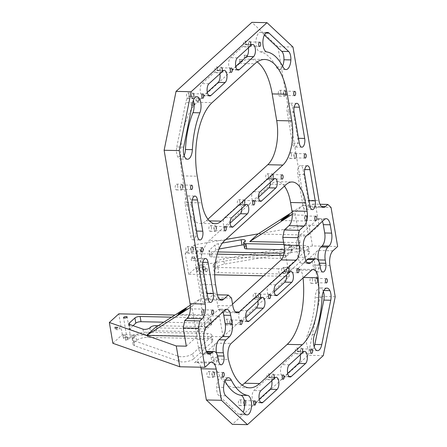 <?xml version="1.0" encoding="UTF-8"?>
<svg xmlns="http://www.w3.org/2000/svg" width="447" height="447" viewBox="0 0 447 447"><rect width="100%" height="100%" fill="white"/><g stroke="black" fill="none" stroke-linecap="round" stroke-linejoin="round"><path stroke-width="0.34" stroke-dasharray="2.23 1.68" d="M332.914 250.806L317.811 250.482L296.339 270.038A11.264 5.051 91.2 0 1 298.333 269.178A11.264 5.051 91.2 0 1 303.016 277.458A56.328 25.256 91.2 0 1 303.072 277.973M214.672 274.793L188.701 274.246L198.177 265.619L312.487 245.956L337.653 246.487M112.867 343.285L122.344 334.652L223.019 336.781L289.377 276.375L263.596 275.827M242.168 385.096A56.328 25.256 91.2 0 1 234.558 387.51A56.328 25.256 91.2 0 1 213.336 359.103A11.264 5.051 91.2 0 1 216.057 343.117L194.585 362.668L209.682 362.986M197.468 271.541A1.073 0.374 170.4 0 1 196.864 271.307A1.073 0.374 170.4 0 1 198.367 270.72A1.073 0.374 170.4 0 1 198.971 270.955A1.073 0.374 170.4 0 1 197.468 271.541M201.552 271.927A1.833 0.643 170.4 0 1 200.519 271.53A1.833 0.643 170.4 0 1 203.094 270.524A1.833 0.643 170.4 0 1 204.128 270.916A1.833 0.643 170.4 0 1 201.552 271.927M203.944 269.748A1.073 0.374 170.4 0 1 203.34 269.513A1.073 0.374 170.4 0 1 204.843 268.926A1.073 0.374 170.4 0 1 205.452 269.155A1.073 0.374 170.4 0 1 203.944 269.748M206.274 271.726A1.073 0.374 170.4 0 1 205.67 271.497A1.073 0.374 170.4 0 1 207.179 270.904A1.073 0.374 170.4 0 1 207.782 271.139A1.073 0.374 170.4 0 1 206.274 271.726M133.714 337.787A1.073 0.374 -9.6 0 0 132.206 338.373A1.073 0.374 -9.6 0 0 132.815 338.608A1.073 0.374 -9.6 0 0 134.318 338.016A1.073 0.374 -9.6 0 0 133.714 337.787M127.233 339.58A1.073 0.374 -9.6 0 0 125.73 340.167A1.073 0.374 -9.6 0 0 126.333 340.402A1.073 0.374 -9.6 0 0 127.842 339.809A1.073 0.374 -9.6 0 0 127.233 339.58M129.63 337.401A1.833 0.643 -9.6 0 0 127.054 338.407A1.833 0.643 -9.6 0 0 128.088 338.804A1.833 0.643 -9.6 0 0 130.664 337.798A1.833 0.643 -9.6 0 0 129.63 337.401M124.903 337.602A1.073 0.374 -9.6 0 0 123.4 338.189A1.073 0.374 -9.6 0 0 124.003 338.418A1.073 0.374 -9.6 0 0 125.506 337.831A1.073 0.374 -9.6 0 0 124.903 337.602M193.601 358.874A8.448 2.961 -9.6 0 1 179.275 361.467L134.67 345.81A8.448 2.961 -9.6 0 1 133.111 344.464A8.448 2.961 -9.6 0 1 133.893 342.899L136.553 340.474A8.448 2.961 -9.6 0 1 147.661 337.396L208.067 338.67A8.448 2.961 -9.6 0 1 212.845 340.497A8.448 2.961 -9.6 0 1 212.062 342.067L193.601 358.874L192.718 353.672A8.448 2.961 170.4 0 1 178.398 356.265L133.787 340.603A8.448 2.961 170.4 0 1 132.234 339.262A8.448 2.961 170.4 0 1 133.01 337.697L135.676 335.272A8.448 2.961 170.4 0 1 146.784 332.194L207.184 333.468A8.448 2.961 170.4 0 1 211.962 335.295A8.448 2.961 170.4 0 1 211.185 336.865L192.718 353.672M300.619 251.002L224.411 264.11A8.448 2.961 -9.6 0 0 217.421 266.853L214.761 269.278A8.448 2.961 -9.6 0 0 213.979 270.848A8.448 2.961 -9.6 0 0 218.756 272.676L279.163 273.95A8.448 2.961 -9.6 0 0 290.265 270.871L308.726 254.069A8.448 2.961 -9.6 0 0 309.508 252.499A8.448 2.961 -9.6 0 0 300.619 251.002L299.736 245.8L223.534 258.908L224.411 264.11M197.026 268.938A1.073 0.374 170.4 0 1 196.423 268.708A1.073 0.374 170.4 0 1 197.926 268.122A1.073 0.374 170.4 0 1 198.535 268.351A1.073 0.374 170.4 0 1 197.026 268.938M198.032 251.113A1.833 0.643 170.4 0 1 196.998 250.722A1.833 0.643 170.4 0 1 199.574 249.711A1.833 0.643 170.4 0 1 200.608 250.108A1.833 0.643 170.4 0 1 198.032 251.113M292.154 212.163L303.289 205.033L308.369 235.066L258.031 234.005M289.377 276.375L285.856 255.567L300.077 242.62L283.605 242.274M285.856 255.567L283.521 255.516M217.225 254.114L185.181 253.438L194.657 244.811L225.875 239.441M258.237 233.87L308.966 225.148L319.035 225.361L315.951 207.151L331.054 207.469M308.369 235.066L319.035 225.361M217.924 251.924L211.207 251.778A3.945 1.38 170.4 0 1 208.978 250.929A3.945 1.38 170.4 0 1 209.341 250.197L215.018 245.029A3.945 1.38 170.4 0 1 218.281 243.749L222.399 243.039M283.985 244.487L289.148 244.598A3.945 1.38 170.4 0 1 291.377 245.448A3.945 1.38 170.4 0 1 291.014 246.18L284.851 251.79A3.945 1.38 170.4 0 1 284.208 252.231M200.759 367.216A11.264 5.051 91.2 0 0 196.579 361.807A11.264 5.051 91.2 0 0 194.585 362.668M323.293 355.611L308.195 355.292L232.362 424.332M308.195 355.292L320.113 296.417L314.833 265.205A11.264 5.051 91.2 0 1 317.811 250.482M209.397 373.2A2.9 1.302 91.2 0 0 208.235 371.407A2.9 1.302 91.2 0 0 206.955 375.419A2.9 1.302 91.2 0 0 208.112 377.207A2.9 1.302 91.2 0 0 209.397 373.2M312.481 279.353A2.9 1.302 91.2 0 0 311.324 277.565A2.9 1.302 91.2 0 0 310.039 281.571A2.9 1.302 91.2 0 0 311.201 283.364A2.9 1.302 91.2 0 0 312.481 279.353M240.855 401.59A2.883 1.291 91.2 0 0 239.698 399.814A2.883 1.291 91.2 0 0 238.424 403.803A2.883 1.291 91.2 0 0 239.575 405.58A2.883 1.291 91.2 0 0 240.855 401.59M269.29 375.703A2.883 1.291 91.2 0 0 268.139 373.921A2.883 1.291 91.2 0 0 266.865 377.911A2.883 1.291 91.2 0 0 268.016 379.693A2.883 1.291 91.2 0 0 269.29 375.703M297.73 349.817A2.883 1.291 91.2 0 0 296.573 348.034A2.883 1.291 91.2 0 0 295.299 352.024A2.883 1.291 91.2 0 0 296.456 353.8A2.883 1.291 91.2 0 0 297.73 349.817M292.981 47.03L277.878 46.711L303.837 200.178A11.264 5.051 91.2 0 0 308.335 207.123A11.264 5.051 91.2 0 0 310.335 206.263L312.704 204.106L315.951 207.151M277.878 46.711L251.879 22.35M186.326 346.174L196.987 336.468L184.639 336.205M190.4 307.396L191.908 306.43L196.987 336.468M191.908 306.43L200.2 298.881L205.285 328.914L219.499 315.973L174.973 315.029M223.019 336.781L219.499 315.973M303.289 205.033L294.992 212.582L300.077 242.62M191.143 104.659A1.129 0.503 91.2 0 0 191.595 105.352A1.129 0.503 91.2 0 0 192.093 103.793A1.129 0.503 91.2 0 0 191.64 103.101A1.129 0.503 91.2 0 0 191.143 104.659M195.881 100.34A1.129 0.503 91.2 0 0 196.334 101.039A1.129 0.503 91.2 0 0 196.831 99.48A1.129 0.503 91.2 0 0 196.378 98.787A1.129 0.503 91.2 0 0 195.881 100.34M244.699 55.897A1.129 0.503 -88.8 0 1 244.202 57.456A1.129 0.503 -88.8 0 1 243.755 56.763A1.129 0.503 -88.8 0 1 244.252 55.204A1.129 0.503 -88.8 0 1 244.699 55.897M239.961 60.216A1.129 0.503 -88.8 0 1 239.463 61.77A1.129 0.503 -88.8 0 1 239.011 61.077A1.129 0.503 -88.8 0 1 239.514 59.518A1.129 0.503 -88.8 0 1 239.961 60.216M188.276 248.342A2.9 1.302 91.2 0 0 187.12 246.554A2.9 1.302 91.2 0 0 185.835 250.566A2.9 1.302 91.2 0 0 186.997 252.354A2.9 1.302 91.2 0 0 188.276 248.342M177.716 185.918A2.9 1.302 91.2 0 0 176.559 184.125A2.9 1.302 91.2 0 0 175.28 188.137A2.9 1.302 91.2 0 0 176.436 189.93A2.9 1.302 91.2 0 0 177.716 185.918M291.366 154.494A2.9 1.302 91.2 0 0 290.204 152.706A2.9 1.302 91.2 0 0 288.924 156.718A2.9 1.302 91.2 0 0 290.081 158.506A2.9 1.302 91.2 0 0 291.366 154.494M280.805 92.071A2.9 1.302 91.2 0 0 279.643 90.283A2.9 1.302 91.2 0 0 278.364 94.295A2.9 1.302 91.2 0 0 279.526 96.083A2.9 1.302 91.2 0 0 280.805 92.071M188.936 94.658A2.883 1.291 91.2 0 0 187.785 92.881A2.883 1.291 91.2 0 0 186.511 96.865A2.883 1.291 91.2 0 0 187.662 98.647A2.883 1.291 91.2 0 0 188.936 94.658M217.376 68.771A2.883 1.291 91.2 0 0 216.225 66.989A2.883 1.291 91.2 0 0 214.951 70.978A2.883 1.291 91.2 0 0 216.102 72.755A2.883 1.291 91.2 0 0 217.376 68.771M245.811 42.878A2.883 1.291 91.2 0 0 244.66 41.102A2.883 1.291 91.2 0 0 243.386 45.091A2.883 1.291 91.2 0 0 244.537 46.868A2.883 1.291 91.2 0 0 245.811 42.878M257.176 61.904A56.328 25.256 91.2 0 0 249.677 59.172A56.328 25.256 91.2 0 0 239.693 63.463L197.032 102.296A56.328 25.256 91.2 0 0 182.136 175.894L186.645 202.552A33.799 15.153 91.2 0 0 200.15 223.399A33.799 15.153 91.2 0 0 206.145 220.824L207.911 219.214M284.393 186.164A33.799 15.153 91.2 0 0 277.051 181.661A33.799 15.153 91.2 0 0 271.055 184.242L209.442 240.33A33.799 15.153 91.2 0 0 200.502 284.488L201.932 292.941A11.264 5.051 91.2 0 0 206.436 299.892A11.264 5.051 91.2 0 0 208.431 299.032L213.174 294.718L216.421 297.763L217.739 305.569A11.264 5.051 91.2 0 0 222.243 312.514A11.264 5.051 91.2 0 0 224.243 311.654L232.541 304.1M227.221 320.952A2.9 1.302 91.2 0 0 226.059 319.158A2.9 1.302 91.2 0 0 224.78 323.17A2.9 1.302 91.2 0 0 225.942 324.963A2.9 1.302 91.2 0 0 227.221 320.952M255.656 295.059A2.9 1.302 91.2 0 0 254.499 293.271A2.9 1.302 91.2 0 0 253.22 297.283A2.9 1.302 91.2 0 0 254.377 299.071A2.9 1.302 91.2 0 0 255.656 295.059M284.096 269.172A2.9 1.302 91.2 0 0 282.934 267.384A2.9 1.302 91.2 0 0 281.655 271.396A2.9 1.302 91.2 0 0 282.817 273.184A2.9 1.302 91.2 0 0 284.096 269.172M211.381 227.311A2.9 1.302 91.2 0 0 210.224 225.523A2.9 1.302 91.2 0 0 208.945 229.529A2.9 1.302 91.2 0 0 210.101 231.322A2.9 1.302 91.2 0 0 211.381 227.311M239.821 201.418A2.9 1.302 91.2 0 0 238.659 199.63A2.9 1.302 91.2 0 0 237.379 203.642A2.9 1.302 91.2 0 0 238.536 205.43A2.9 1.302 91.2 0 0 239.821 201.418M268.256 175.531A2.9 1.302 91.2 0 0 267.099 173.743A2.9 1.302 91.2 0 0 265.82 177.755A2.9 1.302 91.2 0 0 266.976 179.543A2.9 1.302 91.2 0 0 268.256 175.531M194.16 103.151A1.129 0.503 -88.8 0 0 193.663 104.71A1.129 0.503 91.2 0 0 194.11 105.403A1.129 0.503 91.2 0 0 194.562 104.844A1.129 0.503 91.2 0 0 194.607 103.849A1.129 0.503 -88.8 0 0 194.585 103.732A1.129 0.503 -88.8 0 0 194.16 103.151L191.64 103.101M198.898 98.837A1.129 0.503 -88.8 0 0 198.401 100.396A1.129 0.503 91.2 0 0 198.848 101.089A1.129 0.503 91.2 0 0 199.301 100.53A1.129 0.503 91.2 0 0 199.345 99.53A1.129 0.503 -88.8 0 0 199.323 99.413A1.129 0.503 -88.8 0 0 198.898 98.837L196.378 98.787M217.359 294.808L213.174 294.718M312.704 204.106L320.018 204.262M335.216 296.735L320.113 296.417M312.487 245.956L308.966 225.148M198.177 265.619L194.657 244.811M188.701 274.246L185.181 253.438M191.227 259.936A1.073 0.481 -88.8 0 1 191.702 258.455A1.073 0.481 -88.8 0 1 192.132 259.12A1.073 0.481 -88.8 0 1 191.657 260.595A1.073 0.481 -88.8 0 1 191.227 259.936M191.78 257.846A0.704 0.318 -88.8 0 1 192.087 256.874A0.704 0.318 -88.8 0 1 192.372 257.304A0.704 0.318 -88.8 0 1 192.059 258.282A0.704 0.318 -88.8 0 1 191.78 257.846M231.524 298.082L216.421 297.763M122.344 334.652L118.824 313.844M205.285 328.914L154.947 327.852M158.283 325.718L199.094 326.578L199.977 331.78A3.945 1.38 -9.6 0 0 205.156 330.344L211.319 324.734A3.945 1.38 -9.6 0 0 211.682 324.002A3.945 1.38 -9.6 0 0 209.453 323.147L163.798 322.186M171.637 317.169L208.576 317.946A3.945 1.38 170.4 0 1 210.805 318.8A3.945 1.38 170.4 0 1 210.436 319.532L204.279 325.142A3.945 1.38 170.4 0 1 199.094 326.578M190.282 305.228L200.2 298.881M203.871 310.877A2.9 1.302 91.2 0 0 202.709 309.089A2.9 1.302 91.2 0 0 201.429 313.101A2.9 1.302 91.2 0 0 202.586 314.889A2.9 1.302 91.2 0 0 203.871 310.877M203.564 311.157A2.168 0.972 91.2 0 0 202.698 309.821A2.168 0.972 91.2 0 0 201.737 312.816A2.168 0.972 91.2 0 0 202.603 314.157A2.168 0.972 91.2 0 0 203.564 311.157M116.298 328.154A1.073 0.481 91.2 0 0 115.868 327.495A1.073 0.481 91.2 0 0 115.393 328.975A1.073 0.481 91.2 0 0 115.823 329.635A1.073 0.481 91.2 0 0 116.298 328.154M115.281 327.489A0.704 0.318 91.2 0 0 114.996 327.053A0.704 0.318 91.2 0 0 114.689 328.025A0.704 0.318 91.2 0 0 114.968 328.461A0.704 0.318 91.2 0 0 115.281 327.489M120.07 328.232A1.073 0.481 91.2 0 0 119.645 327.573A1.073 0.481 91.2 0 0 119.17 329.053A1.073 0.481 91.2 0 0 119.6 329.713A1.073 0.481 91.2 0 0 120.07 328.232M117.796 327.539A0.704 0.318 91.2 0 0 117.516 327.103A0.704 0.318 91.2 0 0 117.203 328.081A0.704 0.318 91.2 0 0 117.488 328.511A0.704 0.318 91.2 0 0 117.796 327.539M133.038 325.662L130.138 328.305A3.945 1.38 -9.6 0 0 129.775 329.037A3.945 1.38 -9.6 0 0 130.502 329.662L143.884 334.362A3.945 1.38 -9.6 0 0 150.566 333.155L151.499 332.3A3.945 1.38 170.4 0 1 156.685 330.864L199.977 331.78M195.004 260.02A1.073 0.481 -88.8 0 1 195.479 258.539A1.073 0.481 -88.8 0 1 195.903 259.199A1.073 0.481 -88.8 0 1 195.434 260.679A1.073 0.481 -88.8 0 1 195.004 260.02M194.294 257.897A0.704 0.318 -88.8 0 1 194.607 256.924A0.704 0.318 -88.8 0 1 194.886 257.36A0.704 0.318 -88.8 0 1 194.579 258.332A0.704 0.318 -88.8 0 1 194.294 257.897M247.219 55.953A1.129 0.503 -88.8 0 1 247.169 56.953A1.129 0.503 -88.8 0 1 246.722 57.512A1.129 0.503 -88.8 0 1 246.269 56.814A1.129 0.503 91.2 0 1 246.766 55.26A1.129 0.503 91.2 0 1 247.197 55.836A1.129 0.503 91.2 0 1 247.219 55.953M242.481 60.267A1.129 0.503 -88.8 0 1 242.43 61.267A1.129 0.503 -88.8 0 1 241.983 61.826A1.129 0.503 -88.8 0 1 241.531 61.133A1.129 0.503 91.2 0 1 242.028 59.574A1.129 0.503 91.2 0 1 242.453 60.149A1.129 0.503 91.2 0 1 242.481 60.267M214.426 373.306A2.9 1.302 91.2 0 0 213.269 371.513A2.9 1.302 91.2 0 0 211.99 375.525A2.9 1.302 91.2 0 0 213.146 377.318A2.9 1.302 91.2 0 0 214.426 373.306M214.119 373.586A2.168 0.972 91.2 0 0 213.253 372.245A2.168 0.972 91.2 0 0 212.297 375.245A2.168 0.972 91.2 0 0 213.163 376.581A2.168 0.972 91.2 0 0 214.119 373.586M193.311 248.448A2.9 1.302 91.2 0 0 192.154 246.66A2.9 1.302 91.2 0 0 190.869 250.672A2.9 1.302 91.2 0 0 192.031 252.46A2.9 1.302 91.2 0 0 193.311 248.448M193.003 248.733A2.168 0.972 91.2 0 0 192.137 247.392A2.168 0.972 91.2 0 0 191.176 250.393A2.168 0.972 91.2 0 0 192.042 251.728A2.168 0.972 91.2 0 0 193.003 248.733M182.75 186.025A2.9 1.302 91.2 0 0 181.594 184.231A2.9 1.302 91.2 0 0 180.309 188.243A2.9 1.302 91.2 0 0 181.471 190.036A2.9 1.302 91.2 0 0 182.75 186.025M182.443 186.304A2.168 0.972 91.2 0 0 181.577 184.969A2.168 0.972 91.2 0 0 180.622 187.963A2.168 0.972 91.2 0 0 181.488 189.304A2.168 0.972 91.2 0 0 182.443 186.304M317.515 279.459A2.9 1.302 91.2 0 0 316.353 277.671A2.9 1.302 91.2 0 0 315.074 281.677A2.9 1.302 91.2 0 0 316.236 283.471A2.9 1.302 91.2 0 0 317.515 279.459M317.208 279.738A2.168 0.972 91.2 0 0 316.342 278.403A2.168 0.972 91.2 0 0 315.381 281.398A2.168 0.972 91.2 0 0 316.247 282.739A2.168 0.972 91.2 0 0 317.208 279.738M296.4 154.606A2.9 1.302 91.2 0 0 295.238 152.813A2.9 1.302 91.2 0 0 293.958 156.824A2.9 1.302 91.2 0 0 295.115 158.612A2.9 1.302 91.2 0 0 296.4 154.606M296.087 154.885A2.168 0.972 91.2 0 0 295.221 153.544A2.168 0.972 91.2 0 0 294.266 156.545A2.168 0.972 91.2 0 0 295.132 157.88A2.168 0.972 91.2 0 0 296.087 154.885M285.84 92.177A2.9 1.302 91.2 0 0 284.678 90.389A2.9 1.302 91.2 0 0 283.398 94.401A2.9 1.302 91.2 0 0 284.555 96.189A2.9 1.302 91.2 0 0 285.84 92.177M285.532 92.456A2.168 0.972 91.2 0 0 284.666 91.121A2.168 0.972 91.2 0 0 283.705 94.116A2.168 0.972 91.2 0 0 284.571 95.457A2.168 0.972 91.2 0 0 285.532 92.456M245.884 401.697A2.883 1.291 91.2 0 0 244.732 399.92A2.883 1.291 91.2 0 0 243.459 403.909A2.883 1.291 91.2 0 0 244.61 405.686A2.883 1.291 91.2 0 0 245.884 401.697M245.587 401.97A2.168 0.972 91.2 0 0 244.716 400.635A2.168 0.972 91.2 0 0 243.76 403.635A2.168 0.972 91.2 0 0 244.626 404.971A2.168 0.972 91.2 0 0 245.587 401.97M274.324 375.81A2.883 1.291 91.2 0 0 273.173 374.033A2.883 1.291 91.2 0 0 271.899 378.017A2.883 1.291 91.2 0 0 273.05 379.799A2.883 1.291 91.2 0 0 274.324 375.81M274.022 376.083A2.168 0.972 91.2 0 0 273.156 374.748A2.168 0.972 91.2 0 0 272.201 377.743A2.168 0.972 91.2 0 0 273.067 379.084A2.168 0.972 91.2 0 0 274.022 376.083M302.759 349.923A2.883 1.291 91.2 0 0 301.608 348.14A2.883 1.291 91.2 0 0 300.334 352.13A2.883 1.291 91.2 0 0 301.485 353.907A2.883 1.291 91.2 0 0 302.759 349.923M302.463 350.197A2.168 0.972 91.2 0 0 301.596 348.856A2.168 0.972 91.2 0 0 300.635 351.856A2.168 0.972 91.2 0 0 301.502 353.191A2.168 0.972 91.2 0 0 302.463 350.197M193.97 94.764A2.883 1.291 91.2 0 0 192.819 92.987A2.883 1.291 91.2 0 0 191.545 96.971A2.883 1.291 91.2 0 0 192.696 98.753A2.883 1.291 91.2 0 0 193.97 94.764M193.668 95.038A2.168 0.972 91.2 0 0 192.802 93.702A2.168 0.972 91.2 0 0 191.847 96.697A2.168 0.972 91.2 0 0 192.713 98.038A2.168 0.972 91.2 0 0 193.668 95.038M222.41 68.877A2.883 1.291 91.2 0 0 221.259 67.095A2.883 1.291 91.2 0 0 219.985 71.084A2.883 1.291 91.2 0 0 221.136 72.861A2.883 1.291 91.2 0 0 222.41 68.877M222.109 69.151A2.168 0.972 91.2 0 0 221.243 67.81A2.168 0.972 91.2 0 0 220.282 70.81A2.168 0.972 91.2 0 0 221.153 72.146A2.168 0.972 91.2 0 0 222.109 69.151M250.845 42.985A2.883 1.291 91.2 0 0 249.694 41.208A2.883 1.291 91.2 0 0 248.42 45.197A2.883 1.291 91.2 0 0 249.571 46.974A2.883 1.291 91.2 0 0 250.845 42.985M250.549 43.258A2.168 0.972 91.2 0 0 249.677 41.923A2.168 0.972 91.2 0 0 248.722 44.924A2.168 0.972 91.2 0 0 249.588 46.259A2.168 0.972 91.2 0 0 250.549 43.258M232.256 321.058A2.9 1.302 91.2 0 0 231.093 319.264A2.9 1.302 91.2 0 0 229.814 323.276A2.9 1.302 91.2 0 0 230.97 325.07A2.9 1.302 91.2 0 0 232.256 321.058M231.948 321.337A2.168 0.972 91.2 0 0 231.082 320.002A2.168 0.972 91.2 0 0 230.121 322.997A2.168 0.972 91.2 0 0 230.987 324.338A2.168 0.972 91.2 0 0 231.948 321.337M260.69 295.165A2.9 1.302 91.2 0 0 259.534 293.377A2.9 1.302 91.2 0 0 258.249 297.389A2.9 1.302 91.2 0 0 259.411 299.177A2.9 1.302 91.2 0 0 260.69 295.165M260.383 295.45A2.168 0.972 91.2 0 0 259.517 294.109A2.168 0.972 91.2 0 0 258.562 297.11A2.168 0.972 91.2 0 0 259.428 298.445A2.168 0.972 91.2 0 0 260.383 295.45M289.131 269.278A2.9 1.302 91.2 0 0 287.969 267.49A2.9 1.302 91.2 0 0 286.689 271.502A2.9 1.302 91.2 0 0 287.846 273.29A2.9 1.302 91.2 0 0 289.131 269.278M288.823 269.558A2.168 0.972 91.2 0 0 287.957 268.222A2.168 0.972 91.2 0 0 286.996 271.223A2.168 0.972 91.2 0 0 287.862 272.558A2.168 0.972 91.2 0 0 288.823 269.558M216.415 227.417A2.9 1.302 91.2 0 0 215.258 225.629A2.9 1.302 91.2 0 0 213.973 229.635A2.9 1.302 91.2 0 0 215.136 231.429A2.9 1.302 91.2 0 0 216.415 227.417M216.108 227.696A2.168 0.972 91.2 0 0 215.242 226.361A2.168 0.972 91.2 0 0 214.286 229.356A2.168 0.972 91.2 0 0 215.152 230.697A2.168 0.972 91.2 0 0 216.108 227.696M244.855 201.524A2.9 1.302 91.2 0 0 243.693 199.736A2.9 1.302 91.2 0 0 242.414 203.748A2.9 1.302 91.2 0 0 243.57 205.536A2.9 1.302 91.2 0 0 244.855 201.524M244.548 201.809A2.168 0.972 91.2 0 0 243.682 200.468A2.168 0.972 91.2 0 0 242.721 203.469A2.168 0.972 91.2 0 0 243.587 204.804A2.168 0.972 91.2 0 0 244.548 201.809M273.29 175.637A2.9 1.302 91.2 0 0 272.134 173.849A2.9 1.302 91.2 0 0 270.848 177.861A2.9 1.302 91.2 0 0 272.011 179.649A2.9 1.302 91.2 0 0 273.29 175.637M272.983 175.917A2.168 0.972 91.2 0 0 272.117 174.581A2.168 0.972 91.2 0 0 271.161 177.582A2.168 0.972 91.2 0 0 272.027 178.917A2.168 0.972 91.2 0 0 272.983 175.917M292.293 214.314L294.992 212.582M306.955 217.03A2.9 1.302 91.2 0 0 305.798 215.242A2.9 1.302 91.2 0 0 304.513 219.253A2.9 1.302 91.2 0 0 305.675 221.042A2.9 1.302 91.2 0 0 306.955 217.03M306.648 217.309A2.168 0.972 91.2 0 0 305.782 215.974A2.168 0.972 91.2 0 0 304.826 218.974A2.168 0.972 91.2 0 0 305.692 220.31A2.168 0.972 91.2 0 0 306.648 217.309M244.509 248.029A3.945 1.38 170.4 0 1 244.872 247.297L245.805 246.448A3.945 1.38 -9.6 0 0 246.168 245.716A3.945 1.38 -9.6 0 0 243.973 244.867M284.404 249.677L290.025 249.8L289.148 244.598M219.064 248.968A3.945 1.38 -9.6 0 0 215.895 250.231L210.224 255.399A3.945 1.38 -9.6 0 0 209.861 256.131A3.945 1.38 -9.6 0 0 212.09 256.98L280.548 258.427A3.945 1.38 -9.6 0 0 285.728 256.991L291.891 251.382A3.945 1.38 -9.6 0 0 292.254 250.65A3.945 1.38 -9.6 0 0 290.025 249.8M203.508 267.144A1.073 0.374 170.4 0 1 202.899 266.915A1.073 0.374 170.4 0 1 204.408 266.323A1.073 0.374 170.4 0 1 205.011 266.557A1.073 0.374 170.4 0 1 203.508 267.144M205.838 269.128A1.073 0.374 170.4 0 1 205.229 268.893A1.073 0.374 170.4 0 1 206.737 268.306A1.073 0.374 170.4 0 1 207.341 268.535A1.073 0.374 170.4 0 1 205.838 269.128M133.273 335.183A1.073 0.374 -9.6 0 0 131.764 335.775A1.073 0.374 -9.6 0 0 132.373 336.004A1.073 0.374 -9.6 0 0 133.876 335.418A1.073 0.374 -9.6 0 0 133.273 335.183M126.797 336.977A1.073 0.374 -9.6 0 0 125.289 337.569A1.073 0.374 -9.6 0 0 125.892 337.798A1.073 0.374 -9.6 0 0 127.401 337.211A1.073 0.374 -9.6 0 0 126.797 336.977M124.462 334.999A1.073 0.374 -9.6 0 0 122.959 335.585A1.073 0.374 -9.6 0 0 123.562 335.82A1.073 0.374 -9.6 0 0 125.071 335.228A1.073 0.374 -9.6 0 0 124.462 334.999M299.736 245.8A8.448 2.961 170.4 0 1 308.626 247.297A8.448 2.961 170.4 0 1 307.849 248.862L308.726 254.069M307.849 248.862L289.388 265.669A8.448 2.961 170.4 0 1 278.28 268.748L279.163 273.95M278.28 268.748L217.873 267.474A8.448 2.961 170.4 0 1 213.102 265.647A8.448 2.961 170.4 0 1 213.878 264.076L216.544 261.651A8.448 2.961 170.4 0 1 223.534 258.908M271.765 380.76A6.336 2.844 91.2 0 0 269.278 377.117A6.336 2.844 91.2 0 0 268.155 377.598L253.941 390.544A6.336 2.844 91.2 0 0 252.119 397.606A6.336 2.844 91.2 0 0 254.796 402.73A6.336 2.844 91.2 0 0 255.919 402.25L259.232 399.232M224.936 381.028A64.072 28.731 -88.8 0 1 224.45 380.095A10.393 4.66 91.2 0 0 221.511 377.603A10.393 4.66 91.2 0 0 216.655 387.258A8.448 3.788 91.2 0 0 218.846 395.662L238.435 414.023A9.767 4.381 91.2 0 0 240.061 414.766A9.767 4.381 91.2 0 0 243.151 412.1M222.846 311.984A9.856 4.42 91.2 0 0 219.823 309.128A9.856 4.42 91.2 0 0 218.075 309.883L199.708 326.601A9.856 4.42 91.2 0 0 197.105 339.48L198.529 347.906A9.856 4.42 91.2 0 0 202.469 353.985A9.856 4.42 91.2 0 0 204.212 353.236L205.413 352.147A9.856 4.42 -88.8 0 1 206.469 351.498M207.157 351.392A9.856 4.42 -88.8 0 1 211.096 357.477L211.654 360.751A6.325 2.833 91.2 0 0 214.18 364.651A6.325 2.833 91.2 0 0 216.974 355.907L216.532 353.303M195.803 267.122L201.083 298.333A6.336 2.844 91.2 0 0 203.614 302.245A6.336 2.844 91.2 0 0 206.413 293.483L201.133 262.266A6.336 2.844 91.2 0 0 198.602 258.36A6.336 2.844 91.2 0 0 195.803 267.122L202.726 267.267M185.242 204.692L190.523 235.91A6.336 2.844 91.2 0 0 193.054 239.815A6.336 2.844 91.2 0 0 195.853 231.054L190.578 199.843A6.336 2.844 91.2 0 0 188.042 195.931A6.336 2.844 91.2 0 0 185.242 204.692L192.165 204.843M257.936 301.049A5.632 2.526 91.2 0 0 255.628 297.188A5.632 2.526 91.2 0 0 254.628 297.613L240.408 310.559A5.632 2.526 91.2 0 0 238.793 316.834A5.632 2.526 91.2 0 0 241.173 321.393A5.632 2.526 91.2 0 0 242.168 320.963L245.783 317.672M241.866 208.375A4.928 2.213 91.2 0 0 239.776 204.251A4.928 2.213 91.2 0 0 238.899 204.625L224.679 217.566A4.928 2.213 91.2 0 0 223.265 223.059A4.928 2.213 91.2 0 0 225.349 227.048A4.928 2.213 91.2 0 0 226.221 226.674L230.177 223.07M207.319 92.3L204.005 95.317A6.336 2.844 -88.8 0 1 202.882 95.798A6.336 2.844 -88.8 0 1 200.206 90.668A6.336 2.844 -88.8 0 1 202.022 83.611L216.242 70.665A6.336 2.844 -88.8 0 1 217.365 70.185A6.336 2.844 -88.8 0 1 219.851 73.828M183.695 147.08L176.777 146.929A8.448 3.788 91.2 0 0 177.632 156.545A10.393 4.66 -88.8 0 0 180.599 159.082A10.393 4.66 -88.8 0 0 184.136 155.707M176.777 146.929L185.756 102.559A9.767 4.381 -88.8 0 1 189.947 96.53A9.767 4.381 -88.8 0 1 193.327 100.385M287.667 373.346L284.353 376.363A6.336 2.844 -88.8 0 1 283.23 376.843A6.336 2.844 -88.8 0 1 280.554 371.714A6.336 2.844 -88.8 0 1 282.375 364.657L296.596 351.711A6.336 2.844 -88.8 0 1 297.719 351.23A6.336 2.844 -88.8 0 1 300.205 354.873M323.382 291.466A8.448 3.788 91.2 0 0 322.963 290.477A10.393 4.66 -88.8 0 0 320.002 287.946A10.393 4.66 -88.8 0 0 315.146 297.523A64.072 28.731 91.2 0 1 307.648 334.362A9.767 4.381 -88.8 0 0 306.798 344.76A9.767 4.381 -88.8 0 0 310.648 350.498A9.767 4.381 -88.8 0 0 314.191 346.788M303.038 169.502L308.318 200.714A6.336 2.844 -88.8 0 1 305.513 209.475A6.336 2.844 -88.8 0 1 302.982 205.57L297.702 174.352A6.336 2.844 -88.8 0 1 300.507 165.591A6.336 2.844 -88.8 0 1 303.038 169.502L304.731 169.536M292.478 107.073L297.758 138.285A6.336 2.844 -88.8 0 1 294.959 147.052A6.336 2.844 -88.8 0 1 292.427 143.141L287.147 111.929A6.336 2.844 -88.8 0 1 289.947 103.162A6.336 2.844 -88.8 0 1 292.478 107.073L294.171 107.107M274.218 291.785L270.608 295.076A5.632 2.526 -88.8 0 1 269.608 295.506A5.632 2.526 -88.8 0 1 267.228 290.947A5.632 2.526 -88.8 0 1 268.848 284.672L283.068 271.726A5.632 2.526 -88.8 0 1 284.063 271.295A5.632 2.526 -88.8 0 1 286.376 275.162M258.617 197.183L254.661 200.787A4.928 2.213 -88.8 0 1 253.784 201.161A4.928 2.213 -88.8 0 1 251.706 197.172A4.928 2.213 -88.8 0 1 253.119 191.679L267.34 178.739A4.928 2.213 -88.8 0 1 268.211 178.359A4.928 2.213 -88.8 0 1 270.301 182.482M248.292 47.941A6.336 2.844 91.2 0 0 245.805 44.292A6.336 2.844 91.2 0 0 244.682 44.778L230.462 57.724A6.336 2.844 91.2 0 0 228.64 64.781A6.336 2.844 91.2 0 0 231.317 69.911A6.336 2.844 91.2 0 0 232.44 69.425L235.753 66.413M264.367 35.073L262.16 33.005A9.767 4.381 91.2 0 0 260.54 32.262A9.767 4.381 91.2 0 0 255.963 41.627A9.767 4.381 91.2 0 0 259.847 51.768A64.072 28.731 -88.8 0 1 276.145 66.933A10.393 4.66 91.2 0 0 279.084 69.419A10.393 4.66 91.2 0 0 282.582 66.145M309.033 258.657A9.912 4.448 -88.8 0 1 312.995 264.769L313.543 267.993A6.325 2.833 -88.8 0 0 316.068 271.893A6.325 2.833 -88.8 0 0 318.862 263.149L318.426 260.584M305.904 260.657L303.77 262.601L307.212 262.674M322.371 221.382A9.912 4.448 91.2 0 0 319.342 218.538A9.912 4.448 91.2 0 0 317.582 219.293L299.267 235.966A9.912 4.448 91.2 0 0 296.64 248.923L298.048 257.243A9.912 4.448 91.2 0 0 302.01 263.361A9.912 4.448 91.2 0 0 303.77 262.601M311.436 270.357L296.339 270.038M216.057 343.117L231.16 343.436M303.619 277.475L303.016 277.458M213.336 359.103L228.439 359.422M208.431 299.032L219.578 299.267M201.932 292.941L217.035 293.26M186.645 202.552L201.748 202.871M182.136 175.894L197.239 176.213M215.605 284.806L200.502 284.488M206.145 220.824L209.375 220.891M239.693 63.463L254.79 63.781M197.032 102.296L212.135 102.614M271.055 184.242L286.158 184.561M224.545 240.648L209.442 240.33M310.335 206.263L321.477 206.503M303.837 200.178L318.934 200.496M329.936 265.524L314.833 265.205M224.243 311.654L235.385 311.894M217.739 305.569L232.842 305.888M151.499 332.3L150.622 327.098M156.685 330.864L155.802 325.662M149.689 327.947L150.566 333.155M143.001 329.16L143.884 334.362M129.619 324.461L130.502 329.662M129.479 324.405L130.138 328.305M208.576 317.946L209.453 323.147M210.436 319.532L211.319 324.734M204.279 325.142L205.156 330.344M243.989 242.095L244.872 247.297M291.891 251.382L291.014 246.18M285.728 256.991L284.851 251.79M280.548 258.427L279.666 253.225M212.09 256.98L211.207 251.778M210.224 255.399L209.341 250.197M215.895 250.231L215.018 245.029M219.136 248.8L218.281 243.749M245.805 246.448L244.928 241.246M212.062 342.067L211.185 336.865M208.067 338.67L207.184 333.468M147.661 337.396L146.784 332.194M136.553 340.474L135.676 335.272M133.893 342.899L133.01 337.697M134.67 345.81L133.787 340.603M179.275 361.467L178.398 356.265M289.388 265.669L290.265 270.871M217.873 267.474L218.756 272.676M213.878 264.076L214.761 269.278M216.544 261.651L217.421 266.853M260.612 402.35L255.919 402.25M260.858 390.689L253.941 390.544M275.078 377.743L268.155 377.598M225.769 395.813L218.846 395.662M223.578 387.404L216.655 387.258M245.358 414.168L238.435 414.023M225.389 380.112L224.45 380.095M205.413 352.147L206.821 352.175M211.096 357.477L218.019 357.622M218.572 360.897L211.654 360.751M217.639 355.924L216.974 355.907M224.997 310.028L218.075 309.883M206.631 326.746L199.708 326.601M204.022 339.625L197.105 339.48M205.447 348.051L198.529 347.906M207.671 353.309L204.212 353.236M208.006 298.484L201.083 298.333M202.826 262.305L201.133 262.266M207.162 293.495L206.413 293.483M197.445 236.055L190.523 235.91M192.271 199.876L190.578 199.843M196.602 231.071L195.853 231.054M247.113 321.069L242.168 320.963M247.331 310.704L240.408 310.559M261.551 297.763L254.628 297.613M231.412 226.78L226.221 226.674M231.602 217.717L224.679 217.566M245.822 204.771L238.899 204.625M223.165 70.81L216.242 70.665M208.945 83.757L202.022 83.611M208.699 95.412L204.005 95.317M184.555 156.69L177.632 156.545M192.679 102.704L185.756 102.559M289.053 376.458L284.353 376.363M289.298 364.802L282.375 364.657M303.519 351.856L296.596 351.711M323.851 290.5L322.963 290.477M322.069 297.674L315.146 297.523M314.565 334.507L307.648 334.362M309.061 200.731L308.318 200.714M309.905 205.715L302.982 205.57M304.625 174.498L297.702 174.352M298.501 138.302L297.758 138.285M299.345 143.286L292.427 143.141M294.065 112.074L287.147 111.929M275.548 295.182L270.608 295.076M275.771 284.817L268.848 284.672M289.986 271.871L283.068 271.726M259.847 200.893L254.661 200.787M260.042 191.824L253.119 191.679M274.262 178.884L267.34 178.739M251.6 44.924L244.682 44.778M237.385 57.87L230.462 57.724M237.139 69.525L232.44 69.425M265.809 33.084L262.16 33.005M266.77 51.913L259.847 51.768M283.068 67.078L276.145 66.933M319.918 264.915L312.995 264.769M298.048 257.243L304.971 257.388M296.64 248.923L303.563 249.068M299.267 235.966L306.184 236.117M317.582 219.293L324.505 219.438M319.527 263.166L318.862 263.149M320.465 268.139L313.543 267.993M196.423 268.708L196.864 271.307M198.535 268.351L198.971 270.955M196.998 250.722L200.519 271.53M200.608 250.108L204.128 270.916M194.11 105.403L191.595 105.352M194.562 104.844L194.585 103.732M198.848 101.089L196.334 101.039M199.301 100.53L199.323 99.413M313.436 269.496L298.333 269.178M234.558 387.51L249.661 387.828M196.579 361.807L211.682 362.131M206.436 299.892L221.533 300.211M200.15 223.399L215.253 223.718M249.677 59.172L264.78 59.49M277.051 181.661L292.154 181.985M308.335 207.123L323.438 207.442M222.243 312.514L237.346 312.833M127.054 338.407L123.534 317.599M130.664 337.798L127.144 316.99M186.343 308.743L202.709 309.089M177.962 314.37L202.586 314.889M202.698 309.821L212.761 310.034M202.603 314.157L212.671 314.37M115.868 327.495L119.645 327.573M115.823 329.635L119.6 329.713M114.996 327.053L117.516 327.103M114.968 328.461L117.488 328.511M128.892 323.835L129.775 329.037M210.805 318.8L211.682 324.002M195.479 258.539L191.702 258.455M195.434 260.679L191.657 260.595M194.607 256.924L192.087 256.874M194.579 258.332L192.059 258.282M244.202 57.456L246.722 57.512M244.252 55.204L246.766 55.26M247.169 56.953L247.197 55.836M239.463 61.77L241.983 61.826M239.514 59.518L242.028 59.574M242.43 61.267L242.453 60.149M208.235 371.407L213.269 371.513M208.112 377.207L213.146 377.318M213.253 372.245L223.321 372.457M213.163 376.581L223.232 376.799M187.12 246.554L192.154 246.66M186.997 252.354L192.031 252.46M192.137 247.392L202.206 247.604M192.042 251.728L202.111 251.94M176.559 184.125L181.594 184.231M176.436 189.93L181.471 190.036M181.577 184.969L191.646 185.181M181.488 189.304L191.556 189.517M311.324 277.565L316.353 277.671M311.201 283.364L316.236 283.471M316.342 278.403L326.411 278.615M316.247 282.739L326.316 282.951M290.204 152.706L295.238 152.813M290.081 158.506L295.115 158.612M295.221 153.544L305.29 153.757M295.132 157.88L305.2 158.093M279.643 90.283L284.678 90.389M279.526 96.083L284.555 96.189M284.666 91.121L294.729 91.333M284.571 95.457L294.64 95.669M239.698 399.814L244.732 399.92M239.575 405.58L244.61 405.686M244.716 400.635L254.784 400.847M244.626 404.971L254.695 405.183M268.139 373.921L273.173 374.033M268.016 379.693L273.05 379.799M273.156 374.748L283.225 374.96M273.067 379.084L283.13 379.296M296.573 348.034L301.608 348.14M296.456 353.8L301.485 353.907M301.596 348.856L311.66 349.068M301.502 353.191L311.57 353.404M187.785 92.881L192.819 92.987M187.662 98.647L192.696 98.753M192.802 93.702L202.871 93.915M192.713 98.038L202.782 98.251M216.225 66.989L221.259 67.095M216.102 72.755L221.136 72.861M221.243 67.81L231.311 68.022M221.153 72.146L231.216 72.364M244.66 41.102L249.694 41.208M244.537 46.868L249.571 46.974M249.677 41.923L259.746 42.135M249.588 46.259L259.657 46.471M226.059 319.158L231.093 319.264M225.942 324.963L230.97 325.07M231.082 320.002L241.145 320.214M230.987 324.338L241.056 324.55M254.499 293.271L259.534 293.377M254.377 299.071L259.411 299.177M259.517 294.109L269.586 294.322M259.428 298.445L269.496 298.657M282.934 267.384L287.969 267.49M282.817 273.184L287.846 273.29M287.957 268.222L298.02 268.435M287.862 272.558L297.931 272.771M210.224 225.523L215.258 225.629M210.101 231.322L215.136 231.429M215.242 226.361L225.31 226.573M215.152 230.697L225.215 230.909M238.659 199.63L243.693 199.736M238.536 205.43L243.57 205.536M243.682 200.468L253.745 200.681M243.587 204.804L253.656 205.017M267.099 173.743L272.134 173.849M266.976 179.543L272.011 179.649M272.117 174.581L282.186 174.794M272.027 178.917L282.091 179.13M289.433 214.895L305.798 215.242M281.046 220.522L305.675 221.042M305.782 215.974L315.85 216.186M305.692 220.31L315.755 220.522M292.254 250.65L291.377 245.448M209.861 256.131L208.978 250.929M246.168 245.716L245.291 240.514M202.899 266.915L203.34 269.513M205.011 266.557L205.452 269.155M205.229 268.893L205.67 271.497M207.341 268.535L207.782 271.139M132.206 338.373L131.764 335.775M134.318 338.016L133.876 335.418M125.73 340.167L125.289 337.569M127.842 339.809L127.401 337.211M123.4 338.189L122.959 335.585M125.506 337.831L125.071 335.228M212.845 340.497L211.962 335.295M133.111 344.464L132.234 339.262M308.626 247.297L309.508 252.499M213.102 265.647L213.979 270.848M254.796 402.73L261.718 402.876M269.278 377.117L276.201 377.262M240.061 414.766L246.979 414.911M221.511 377.603L228.434 377.754M214.18 364.651L221.103 364.797M226.746 309.274L219.823 309.128M209.386 354.136L202.469 353.985M198.602 258.36L205.525 258.506M203.614 302.245L210.537 302.39M188.042 195.931L194.965 196.077M193.054 239.815L199.977 239.961M241.173 321.393L248.091 321.538M255.628 297.188L262.551 297.333M225.349 227.048L232.267 227.193M239.776 204.251L246.694 204.396M224.288 70.33L217.365 70.185M209.799 95.943L202.882 95.798M187.517 159.227L180.599 159.082M196.87 96.675L189.947 96.53M290.153 376.989L283.23 376.843M304.642 351.376L297.719 351.23M326.925 288.091L320.002 287.946M317.571 350.644L310.648 350.498M312.436 209.621L305.513 209.475M307.424 165.736L300.507 165.591M301.876 147.197L294.959 147.052M296.869 103.313L289.947 103.162M276.531 295.651L269.608 295.506M290.986 271.441L284.063 271.295M260.707 201.306L253.784 201.161M275.134 178.504L268.211 178.359M245.805 44.292L252.728 44.443M231.317 69.911L238.24 70.056M260.54 32.262L267.462 32.407M279.084 69.419L286.007 69.57M302.01 263.361L308.933 263.507M319.342 218.538L326.265 218.684M322.991 272.039L316.068 271.893"/><path stroke-width="0.67" d="M266.982 22.668L191.148 91.708L179.23 150.583L205.184 304.049A11.264 5.051 -88.8 0 1 202.206 318.767L199.837 320.924L198.345 328.288L204.944 367.3L209.682 362.986A11.264 5.051 -88.8 0 1 211.682 362.131A11.264 5.051 -88.8 0 1 216.186 369.077L221.461 400.288L247.459 424.65L323.293 355.611L335.216 296.735L329.936 265.524A11.264 5.051 -88.8 0 1 332.914 250.806L337.653 246.487L331.054 207.469L327.807 204.424L325.433 206.587A11.264 5.051 -88.8 0 1 323.438 207.442A11.264 5.051 -88.8 0 1 318.934 200.496L292.981 47.03L266.982 22.668L251.879 22.35L176.045 91.389L164.127 150.265L190.081 303.731A11.264 5.051 91.2 0 1 187.103 318.448L184.734 320.605L183.242 327.969L186.326 346.174L176.258 345.961L109.347 322.477L118.824 313.844L174.973 315.029M318.119 277.777A11.264 5.051 -88.8 0 0 313.436 269.496A11.264 5.051 -88.8 0 0 311.436 270.357L231.16 343.436A11.264 5.051 -88.8 0 0 228.439 359.422A56.328 25.256 -88.8 0 0 249.661 387.828A56.328 25.256 -88.8 0 0 259.651 383.537L302.306 344.704A56.328 25.256 -88.8 0 0 318.119 277.777L303.619 277.475M260.612 43.476A2.168 0.972 91.2 0 0 259.746 42.135A2.168 0.972 91.2 0 0 258.791 45.136A2.168 0.972 91.2 0 0 259.657 46.471A2.168 0.972 91.2 0 0 260.612 43.476M312.526 350.409A2.168 0.972 91.2 0 0 311.66 349.068A2.168 0.972 91.2 0 0 310.704 352.068A2.168 0.972 91.2 0 0 311.57 353.404A2.168 0.972 91.2 0 0 312.526 350.409M232.177 69.363A2.168 0.972 91.2 0 0 231.311 68.022A2.168 0.972 91.2 0 0 230.35 71.023A2.168 0.972 91.2 0 0 231.216 72.364A2.168 0.972 91.2 0 0 232.177 69.363M203.737 95.25A2.168 0.972 91.2 0 0 202.871 93.915A2.168 0.972 91.2 0 0 201.915 96.91A2.168 0.972 91.2 0 0 202.782 98.251A2.168 0.972 91.2 0 0 203.737 95.25M284.091 376.296A2.168 0.972 91.2 0 0 283.225 374.96A2.168 0.972 91.2 0 0 282.264 377.955A2.168 0.972 91.2 0 0 283.13 379.296A2.168 0.972 91.2 0 0 284.091 376.296M295.596 92.669A2.168 0.972 91.2 0 0 294.729 91.333A2.168 0.972 91.2 0 0 293.774 94.328A2.168 0.972 91.2 0 0 294.64 95.669A2.168 0.972 91.2 0 0 295.596 92.669M306.156 155.098A2.168 0.972 91.2 0 0 305.29 153.757A2.168 0.972 91.2 0 0 304.334 156.757A2.168 0.972 91.2 0 0 305.2 158.093A2.168 0.972 91.2 0 0 306.156 155.098M316.716 217.521A2.168 0.972 91.2 0 0 315.85 216.186A2.168 0.972 91.2 0 0 314.889 219.186A2.168 0.972 91.2 0 0 315.755 220.522A2.168 0.972 91.2 0 0 316.716 217.521M327.277 279.951A2.168 0.972 91.2 0 0 326.411 278.615A2.168 0.972 91.2 0 0 325.45 281.61A2.168 0.972 91.2 0 0 326.316 282.951A2.168 0.972 91.2 0 0 327.277 279.951M192.512 186.516A2.168 0.972 91.2 0 0 191.646 185.181A2.168 0.972 91.2 0 0 190.685 188.176A2.168 0.972 91.2 0 0 191.556 189.517A2.168 0.972 91.2 0 0 192.512 186.516M203.072 248.945A2.168 0.972 91.2 0 0 202.206 247.604A2.168 0.972 91.2 0 0 201.245 250.605A2.168 0.972 91.2 0 0 202.111 251.94A2.168 0.972 91.2 0 0 203.072 248.945M213.627 311.369A2.168 0.972 91.2 0 0 212.761 310.034A2.168 0.972 91.2 0 0 211.805 313.034A2.168 0.972 91.2 0 0 212.671 314.37A2.168 0.972 91.2 0 0 213.627 311.369M224.187 373.798A2.168 0.972 91.2 0 0 223.321 372.457A2.168 0.972 91.2 0 0 222.366 375.458A2.168 0.972 91.2 0 0 223.232 376.799A2.168 0.972 91.2 0 0 224.187 373.798M255.65 402.183A2.168 0.972 91.2 0 0 254.784 400.847A2.168 0.972 91.2 0 0 253.829 403.848A2.168 0.972 91.2 0 0 254.695 405.183A2.168 0.972 91.2 0 0 255.65 402.183M209.375 220.891L221.243 221.142L282.862 165.049L267.759 164.731A33.799 15.153 91.2 0 0 276.699 120.573L272.189 93.909A56.328 25.256 91.2 0 0 257.176 61.904M221.243 221.142A33.799 15.153 -88.8 0 1 215.253 223.718A33.799 15.153 -88.8 0 1 201.748 202.871L197.239 176.213A56.328 25.256 -88.8 0 1 212.135 102.614L254.79 63.781A56.328 25.256 -88.8 0 1 264.78 59.49A56.328 25.256 -88.8 0 1 287.287 94.233L291.796 120.891A33.799 15.153 -88.8 0 1 282.862 165.049M219.578 299.267L223.534 299.35A11.264 5.051 -88.8 0 1 221.533 300.211A11.264 5.051 -88.8 0 1 217.035 293.26L215.605 284.806A33.799 15.153 -88.8 0 1 224.545 240.648L286.158 184.561A33.799 15.153 -88.8 0 1 292.154 181.985A33.799 15.153 -88.8 0 1 305.659 202.826L307.089 211.28A11.264 5.051 -88.8 0 1 304.105 226.003L299.367 230.317L297.875 237.675L299.199 245.481A11.264 5.051 -88.8 0 1 296.216 260.199L281.118 259.88A11.264 5.051 91.2 0 0 284.096 245.157L282.778 237.357L284.264 229.998L299.367 230.317M223.534 299.35L228.272 295.037L217.359 294.808M235.385 311.894L239.341 311.978A11.264 5.051 -88.8 0 1 237.346 312.833A11.264 5.051 -88.8 0 1 232.842 305.888L231.524 298.082L228.272 295.037M239.341 311.978L296.216 260.199M242.011 321.549A2.168 0.972 91.2 0 0 241.145 320.214A2.168 0.972 91.2 0 0 240.19 323.209A2.168 0.972 91.2 0 0 241.056 324.55A2.168 0.972 91.2 0 0 242.011 321.549M270.452 295.663A2.168 0.972 91.2 0 0 269.586 294.322A2.168 0.972 91.2 0 0 268.625 297.322A2.168 0.972 91.2 0 0 269.496 298.657A2.168 0.972 91.2 0 0 270.452 295.663M298.892 269.77A2.168 0.972 91.2 0 0 298.02 268.435A2.168 0.972 91.2 0 0 297.065 271.435A2.168 0.972 91.2 0 0 297.931 272.771A2.168 0.972 91.2 0 0 298.892 269.77M226.176 227.909A2.168 0.972 91.2 0 0 225.31 226.573A2.168 0.972 91.2 0 0 224.349 229.568A2.168 0.972 91.2 0 0 225.215 230.909A2.168 0.972 91.2 0 0 226.176 227.909M254.611 202.022A2.168 0.972 91.2 0 0 253.745 200.681A2.168 0.972 91.2 0 0 252.79 203.681A2.168 0.972 91.2 0 0 253.656 205.017A2.168 0.972 91.2 0 0 254.611 202.022M283.052 176.129A2.168 0.972 91.2 0 0 282.186 174.794A2.168 0.972 91.2 0 0 281.224 177.794A2.168 0.972 91.2 0 0 282.091 179.13A2.168 0.972 91.2 0 0 283.052 176.129M262.842 402.395L277.056 389.449A6.336 2.844 91.2 0 0 278.878 382.392A6.336 2.844 91.2 0 0 276.201 377.262A6.336 2.844 91.2 0 0 275.078 377.743L260.858 390.689A6.336 2.844 91.2 0 0 259.042 397.752A6.336 2.844 91.2 0 0 261.718 402.876A6.336 2.844 91.2 0 0 262.842 402.395L260.612 402.35M247.672 395.405A64.072 28.731 91.2 0 1 231.373 380.241A10.393 4.66 91.2 0 0 228.434 377.754A10.393 4.66 91.2 0 0 223.578 387.404A8.448 3.788 -88.8 0 0 225.769 395.813L245.358 414.168A9.767 4.381 91.2 0 0 246.979 414.911A9.767 4.381 91.2 0 0 251.555 405.546A9.767 4.381 91.2 0 0 247.672 395.405L240.749 395.26A64.072 28.731 -88.8 0 1 224.936 381.028M216.532 353.303L216.421 352.633A9.856 4.42 -88.8 0 1 219.024 339.754L225.947 339.899A9.856 4.42 91.2 0 0 223.338 352.778L223.897 356.052A6.325 2.833 91.2 0 1 221.103 364.797A6.325 2.833 91.2 0 1 218.572 360.897L218.019 357.622A9.856 4.42 91.2 0 0 214.079 351.543A9.856 4.42 91.2 0 0 212.331 352.292L211.135 353.381A9.856 4.42 -88.8 0 1 209.386 354.136A9.856 4.42 -88.8 0 1 205.447 348.051L204.022 339.625A9.856 4.42 -88.8 0 1 206.631 326.746L224.997 310.028A9.856 4.42 -88.8 0 1 226.746 309.274A9.856 4.42 -88.8 0 1 230.686 315.353L223.763 315.208A9.856 4.42 91.2 0 0 222.846 311.984M225.947 339.899L229.501 336.664L222.578 336.518A9.856 4.42 91.2 0 0 225.187 323.634L223.763 315.208M230.686 315.353L232.11 323.784A9.856 4.42 -88.8 0 1 229.501 336.664M202.726 267.267L208.006 298.484A6.336 2.844 91.2 0 0 210.537 302.39A6.336 2.844 91.2 0 0 213.336 293.629L208.056 262.411A6.336 2.844 91.2 0 0 205.525 258.506A6.336 2.844 91.2 0 0 202.726 267.267M192.165 204.843L197.445 236.055A6.336 2.844 91.2 0 0 199.977 239.961A6.336 2.844 91.2 0 0 202.776 231.2L197.496 199.988A6.336 2.844 91.2 0 0 194.965 196.077A6.336 2.844 91.2 0 0 192.165 204.843M249.091 321.108L263.311 308.167A5.632 2.526 91.2 0 0 264.926 301.887A5.632 2.526 91.2 0 0 262.551 297.333A5.632 2.526 91.2 0 0 261.551 297.763L247.331 310.704A5.632 2.526 91.2 0 0 245.716 316.979A5.632 2.526 91.2 0 0 248.091 321.538A5.632 2.526 91.2 0 0 249.091 321.108L247.113 321.069M233.144 226.819L247.364 213.873A4.928 2.213 91.2 0 0 248.778 208.386A4.928 2.213 91.2 0 0 246.694 204.396A4.928 2.213 91.2 0 0 245.822 204.771L231.602 217.717A4.928 2.213 91.2 0 0 230.188 223.204A4.928 2.213 91.2 0 0 232.267 227.193A4.928 2.213 91.2 0 0 233.144 226.819L231.412 226.78M208.945 83.757L223.165 70.81A6.336 2.844 -88.8 0 1 224.288 70.33A6.336 2.844 -88.8 0 1 226.964 75.459A6.336 2.844 -88.8 0 1 225.143 82.516L210.928 95.462A6.336 2.844 -88.8 0 1 209.799 95.943A6.336 2.844 -88.8 0 1 207.123 90.819A6.336 2.844 -88.8 0 1 208.945 83.757M305.497 363.562L291.276 376.508A6.336 2.844 -88.8 0 1 290.153 376.989A6.336 2.844 -88.8 0 1 287.477 371.859A6.336 2.844 -88.8 0 1 289.298 364.802L303.519 351.856A6.336 2.844 -88.8 0 1 304.642 351.376A6.336 2.844 -88.8 0 1 307.318 356.499A6.336 2.844 -88.8 0 1 305.497 363.562L298.574 363.417L287.667 373.346M309.955 169.648L315.236 200.859A6.336 2.844 -88.8 0 1 312.436 209.621A6.336 2.844 -88.8 0 1 309.905 205.715L304.625 174.498A6.336 2.844 -88.8 0 1 307.424 165.736A6.336 2.844 -88.8 0 1 309.955 169.648L304.731 169.536M299.401 107.219L304.681 138.43A6.336 2.844 -88.8 0 1 301.876 147.197A6.336 2.844 -88.8 0 1 299.345 143.286L294.065 112.074A6.336 2.844 -88.8 0 1 296.869 103.313A6.336 2.844 -88.8 0 1 299.401 107.219L294.171 107.107M291.746 282.275L277.531 295.221A5.632 2.526 -88.8 0 1 276.531 295.651A5.632 2.526 -88.8 0 1 274.151 291.092A5.632 2.526 -88.8 0 1 275.771 284.817L289.986 271.871A5.632 2.526 -88.8 0 1 290.986 271.441A5.632 2.526 -88.8 0 1 293.366 276A5.632 2.526 -88.8 0 1 291.746 282.275L284.828 282.13L274.218 291.785M275.799 187.986L261.579 200.932A4.928 2.213 -88.8 0 1 260.707 201.306A4.928 2.213 -88.8 0 1 258.623 197.317A4.928 2.213 -88.8 0 1 260.042 191.824L274.262 178.884A4.928 2.213 -88.8 0 1 275.134 178.504A4.928 2.213 -88.8 0 1 277.213 182.493A4.928 2.213 -88.8 0 1 275.799 187.986L268.876 187.841L258.617 197.183M251.6 44.924L237.385 57.87A6.336 2.844 91.2 0 0 235.563 64.927A6.336 2.844 91.2 0 0 238.24 70.056A6.336 2.844 91.2 0 0 239.363 69.576L253.583 56.629A6.336 2.844 91.2 0 0 255.405 49.567A6.336 2.844 91.2 0 0 252.728 44.443A6.336 2.844 91.2 0 0 251.6 44.924M319.918 264.915A9.912 4.448 91.2 0 0 315.956 258.802A9.912 4.448 91.2 0 0 314.196 259.556L310.693 262.752A9.912 4.448 -88.8 0 1 308.933 263.507A9.912 4.448 -88.8 0 1 304.971 257.388L303.563 249.068A9.912 4.448 -88.8 0 1 306.184 236.117L324.505 219.438A9.912 4.448 -88.8 0 1 326.265 218.684A9.912 4.448 -88.8 0 1 330.227 224.796L331.635 233.122A9.912 4.448 -88.8 0 1 329.009 246.073L327.863 247.118A9.912 4.448 91.2 0 0 325.237 260.07L325.785 263.3A6.325 2.833 -88.8 0 1 322.991 272.039A6.325 2.833 -88.8 0 1 320.465 268.139L319.918 264.915M330.746 300.244L321.762 344.615A9.767 4.381 -88.8 0 1 317.571 350.644A9.767 4.381 -88.8 0 1 313.721 344.905A9.767 4.381 -88.8 0 1 314.565 334.507A64.072 28.731 -88.8 0 0 322.069 297.674A10.393 4.66 -88.8 0 1 326.925 288.091A10.393 4.66 -88.8 0 1 329.886 290.628A8.448 3.788 -88.8 0 1 330.746 300.244L323.824 300.093A8.448 3.788 91.2 0 0 323.382 291.466M199.876 112.812A64.072 28.731 -88.8 0 0 192.372 149.65A10.393 4.66 -88.8 0 1 187.517 159.227A10.393 4.66 -88.8 0 1 184.555 156.69A8.448 3.788 -88.8 0 1 183.695 147.08L192.679 102.704A9.767 4.381 -88.8 0 1 196.87 96.675A9.767 4.381 -88.8 0 1 200.72 102.413A9.767 4.381 -88.8 0 1 199.876 112.812L192.953 112.666A64.072 28.731 91.2 0 0 185.449 149.499A10.393 4.66 -88.8 0 1 184.136 155.707M290.863 59.915A8.448 3.788 -88.8 0 0 288.673 51.511L269.083 33.151A9.767 4.381 91.2 0 0 267.462 32.407A9.767 4.381 91.2 0 0 262.886 41.772A9.767 4.381 91.2 0 0 266.77 51.913A64.072 28.731 91.2 0 1 283.068 67.078A10.393 4.66 91.2 0 0 286.007 69.57A10.393 4.66 91.2 0 0 290.863 59.915L283.946 59.764A8.448 3.788 91.2 0 0 281.755 51.36L264.367 35.073M263.596 275.827L214.672 274.793M109.347 322.477L112.867 343.285L179.778 366.769L176.258 345.961M204.944 367.3L179.778 366.769M292.154 212.163L258.031 234.005L249.739 241.559L292.293 214.314M283.605 242.274L249.739 241.559M283.521 255.516L217.225 254.114M225.875 239.441L258.237 233.87M222.399 243.039L241.14 239.815A3.945 1.38 170.4 0 1 245.291 240.514A3.945 1.38 170.4 0 1 244.928 241.246L243.989 242.095A3.945 1.38 -9.6 0 0 243.626 242.827A3.945 1.38 -9.6 0 0 245.856 243.682L283.985 244.487M284.208 252.231A3.945 1.38 170.4 0 1 279.666 253.225L217.924 251.924M242.168 385.096A56.328 25.256 91.2 0 0 244.548 383.219L287.203 344.386A56.328 25.256 91.2 0 0 303.072 277.973M221.461 400.288L206.363 399.97L201.083 368.758A11.264 5.051 91.2 0 0 200.759 367.216M206.363 399.97L232.362 424.332L247.459 424.65M207.911 219.214L267.759 164.731M304.105 226.003L289.008 225.679A11.264 5.051 91.2 0 0 291.986 210.962L290.556 202.508A33.799 15.153 91.2 0 0 284.393 186.164M289.008 225.679L284.264 229.998M232.541 304.1L281.118 259.88M179.23 150.583L164.127 150.265M199.837 320.924L184.734 320.605M320.018 204.262L327.807 204.424M191.148 91.708L176.045 91.389M282.778 237.357L297.875 237.675M184.639 336.205L146.65 335.401L154.947 327.852L190.282 305.228M126.11 316.593A1.833 0.643 -9.6 0 0 123.534 317.599A1.833 0.643 -9.6 0 0 124.568 317.996A1.833 0.643 -9.6 0 0 127.144 316.99A1.833 0.643 -9.6 0 0 126.11 316.593M158.283 325.718L155.802 325.662A3.945 1.38 -9.6 0 0 150.622 327.098L149.689 327.947A3.945 1.38 170.4 0 1 143.001 329.16L129.619 324.461A3.945 1.38 170.4 0 1 128.892 323.835A3.945 1.38 170.4 0 1 129.256 323.103L129.479 324.405M171.637 317.169L140.112 316.504L140.995 321.706A3.945 1.38 -9.6 0 0 135.81 323.142L133.038 325.662M129.256 323.103L134.933 317.94A3.945 1.38 170.4 0 1 140.112 316.504M146.65 335.401L190.4 307.396M180.934 312.665C186.075 309.391 188.64 307.055 183.371 310.442C178.23 313.721 175.665 316.057 180.934 312.665L177.962 314.37M186.343 308.743L183.371 310.442M198.345 328.288L183.242 327.969M163.798 322.186L140.995 321.706M286.46 216.599C291.729 213.208 289.164 215.543 284.018 218.818C278.749 222.209 281.314 219.874 286.46 216.599L289.433 214.895M284.018 218.818L281.046 220.522M245.856 243.682L246.738 248.884A3.945 1.38 170.4 0 1 244.509 248.029L243.626 242.827M246.738 248.884L284.404 249.677M243.973 244.867A3.945 1.38 -9.6 0 0 242.023 245.017L219.159 248.951A3.945 1.38 -9.6 0 0 219.064 248.968M259.232 399.232L270.139 389.303A6.336 2.844 91.2 0 0 271.765 380.76M243.151 412.1A9.767 4.381 91.2 0 0 244.448 401.724A9.767 4.381 91.2 0 0 240.749 395.26M206.469 351.498A9.856 4.42 -88.8 0 1 207.157 351.392L214.079 351.543M219.024 339.754L222.578 336.518M245.783 317.672L256.388 308.022A5.632 2.526 91.2 0 0 257.936 301.049M230.177 223.07L240.441 213.727A4.928 2.213 91.2 0 0 241.866 208.375M219.851 73.828A6.336 2.844 -88.8 0 1 218.225 82.371L207.319 92.3M193.327 100.385A9.767 4.381 -88.8 0 1 192.953 112.666M300.205 354.873A6.336 2.844 -88.8 0 1 298.574 363.417M323.824 300.093L314.839 344.469A9.767 4.381 -88.8 0 1 314.191 346.788M286.376 275.162A5.632 2.526 -88.8 0 1 284.828 282.13M270.301 182.482A4.928 2.213 -88.8 0 1 268.876 187.841M235.753 66.413L246.66 56.484A6.336 2.844 91.2 0 0 248.292 47.941M282.582 66.145A10.393 4.66 91.2 0 0 283.946 59.764M314.196 259.556L307.279 259.411A9.912 4.448 -88.8 0 1 309.033 258.657L315.956 258.802M307.279 259.411L305.904 260.657M325.237 260.07L318.32 259.925A9.912 4.448 -88.8 0 1 320.94 246.973L322.091 245.928A9.912 4.448 91.2 0 0 324.712 232.976L323.304 224.651A9.912 4.448 91.2 0 0 322.371 221.382M318.32 259.925L318.426 260.584M287.203 344.386L302.306 344.704M244.548 383.219L259.651 383.537M201.083 368.758L216.186 369.077M205.184 304.049L190.081 303.731M202.206 318.767L187.103 318.448M291.796 120.891L276.699 120.573M272.189 93.909L287.287 94.233M290.556 202.508L305.659 202.826M307.089 211.28L291.986 210.962M321.477 206.503L325.433 206.587M299.199 245.481L284.096 245.157M134.933 317.94L135.81 323.142M242.023 245.017L241.14 239.815M277.056 389.449L270.139 389.303M231.373 380.241L225.389 380.112M206.821 352.175L212.331 352.292M216.421 352.633L223.338 352.778M223.897 356.052L217.639 355.924M232.11 323.784L225.187 323.634M211.135 353.381L207.671 353.309M208.056 262.411L202.826 262.305M213.336 293.629L207.162 293.495M197.496 199.988L192.271 199.876M202.776 231.2L196.602 231.071M263.311 308.167L256.388 308.022M247.364 213.873L240.441 213.727M225.143 82.516L218.225 82.371M210.928 95.462L208.699 95.412M192.372 149.65L185.449 149.499M291.276 376.508L289.053 376.458M329.886 290.628L323.851 290.5M321.762 344.615L314.839 344.469M315.236 200.859L309.061 200.731M304.681 138.43L298.501 138.302M277.531 295.221L275.548 295.182M261.579 200.932L259.847 200.893M253.583 56.629L246.66 56.484M239.363 69.576L237.139 69.525M288.673 51.511L281.755 51.36M269.083 33.151L265.809 33.084M307.212 262.674L310.693 262.752M323.304 224.651L330.227 224.796M324.712 232.976L331.635 233.122M322.091 245.928L329.009 246.073M327.863 247.118L320.94 246.973M325.785 263.3L319.527 263.166"/></g></svg>
